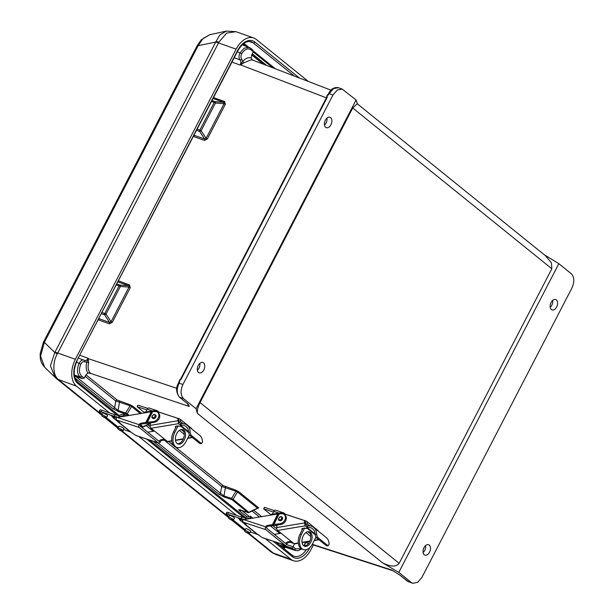<?xml version="1.0" encoding="UTF-8"?>
<svg xmlns="http://www.w3.org/2000/svg" width="614" height="614" viewBox="0 0 614 614"><rect width="100%" height="100%" fill="white"/><g stroke="black" fill="none" stroke-linecap="round" stroke-linejoin="round"><path stroke-width="0.92" d="M301.681 548.977L298.143 550.681L295.472 550.52L280.161 545.554M425.571 545.593A5.518 3.461 -70.5 0 1 424.696 550.451A5.518 3.461 -70.5 0 1 423.115 552.531M550.213 307.33A5.518 3.461 109.5 0 0 551.794 305.258A5.518 3.461 109.5 0 0 552.669 300.399M392.876 570.721L399.914 575.141A1.381 1.051 128.9 0 1 399.653 574.996L399.653 574.996A1.381 1.051 128.9 0 1 399.476 574.804M399.914 575.141L407.481 581.251L411.349 582.525L398.808 572.401L382.322 562.7L197.432 413.422L196.073 408.717L356.097 99.998L357.463 103.958M187.147 403.429L189.12 406.437C189.373 405.816 188.744 404.81 187.232 403.421L179.664 397.312L183.532 398.586L196.073 408.717M411.349 582.525L412.761 583.3L417.72 582.325L421.933 577.367L571.949 287.958C574.612 281.849 574.42 277.137 571.373 273.806L558.84 263.682L544.134 254.664M429.554 552.17A5.518 3.461 -70.5 0 1 424.926 555.117A5.518 3.461 -70.5 0 1 423.506 548.762A5.518 3.461 -70.5 0 1 428.61 544.718A5.518 3.461 -70.5 0 1 429.554 552.17M398.808 572.401L558.84 263.682M556.652 306.977A5.518 3.461 109.5 0 0 555.708 299.525A5.518 3.461 109.5 0 0 550.604 303.569A5.518 3.461 109.5 0 0 552.024 309.924A5.518 3.461 109.5 0 0 556.652 306.977M551.84 268.763L551.441 262.853L545.593 255.846L357.21 103.743L352.72 108.003L551.84 268.763L399.154 563.322C396.107 567.136 390.496 566.937 382.322 562.7M197.432 413.422C197.002 410.712 197.869 407.09 200.034 402.554L352.72 108.003M295.48 550.52L292.134 548.195L294.567 543.851A2.187 1.082 -99.5 0 1 294.006 543.666L298.304 542.945M286.5 544.587L293.062 546.752L295.656 548.878L301.213 548.716M303.968 545.938L305.442 542.4M407.036 580.89A1.381 1.051 128.9 0 0 407.481 581.251L412.761 583.3M393.628 571.127L391.778 570.061L312.28 544.296M175.213 446.839L223.281 485.651L235.669 490.11A1.381 0.86 -71.7 0 1 235.96 491.246L221.662 486.503L164.145 440.069M157.898 442.786L220.503 493.334L223.987 495.943L231.585 498.453A1.381 0.622 31.3 0 0 233.09 499.266L249.015 512.498L257.926 508.123M292.134 548.195L283.438 545.324A1.381 0.86 -71.7 0 1 283.115 544.526M223.281 485.651A1.381 1.051 -51.1 0 0 221.662 486.503L220.503 493.334A1.381 1.051 128.9 0 1 218.883 494.186L153.37 441.289M247.143 517.003L239.529 510.848A1.381 1.051 -51.1 0 0 240.987 510.249M239.529 510.848C238.301 509.774 238.531 509.474 240.22 509.958L247.826 512.467L231.877 499.596A1.381 0.86 108.3 0 1 231.585 498.453L235.96 491.246L237.488 492.021L233.09 499.266A1.381 1.051 128.9 0 1 231.877 499.596L224.279 497.087L218.883 494.186M257.481 508.162L257.481 508.162A1.381 1.051 128.9 0 1 258.686 507.832L238.692 491.691A1.381 1.051 -51.1 0 0 237.488 492.021L257.481 508.162L249.031 512.137A1.381 1.051 -51.1 0 1 247.826 512.467A1.381 0.86 108.3 0 0 248.002 512.567A1.381 1.381 0 0 0 249.015 512.498M183.532 398.586C180.485 395.262 180.301 390.542 182.964 384.433L332.98 95.024L337.293 89.997L342.32 89.16L356.097 99.998M88.692 362.59L86.843 362.099C85.714 366.558 86.037 370.188 87.81 372.982L90.588 373.389C88.155 371.071 87.526 367.471 88.692 362.59L88.132 358.261C86.95 360.241 85.676 360.917 84.302 360.303L78.492 358.154M331.007 90.166L251.625 59.665L244.172 62.643L240.12 65.046C241.079 62.889 241.056 61.162 240.036 59.865C238.639 58.031 238.669 55.636 240.12 52.681L244.38 48.084L249.177 47.401L250.382 48.107A1.381 1.051 128.9 0 1 250.758 49.665C247.703 47.861 244.71 49.197 241.778 53.664C240.688 55.889 240.665 57.685 241.724 59.059L242.722 61.369C245.523 58.253 248.309 57.133 251.08 58.008L251.786 54.8L253.359 51.768L250.758 49.665M197.378 370.28A5.518 3.461 109.5 0 0 199.842 363.342M326.932 118.149A5.518 3.461 -70.5 0 1 324.476 125.087M326.571 97.288L327.646 94.748M180.032 379.521L178.912 382.345M198.253 365.422A5.518 3.461 109.5 0 0 199.197 372.867A5.518 3.461 109.5 0 0 204.301 368.822A5.518 3.461 109.5 0 0 202.881 362.475A5.518 3.461 109.5 0 0 198.253 365.422M325.351 120.229A5.518 3.461 -70.5 0 1 329.979 117.274A5.518 3.461 -70.5 0 1 331.399 123.629A5.518 3.461 -70.5 0 1 326.295 127.674A5.518 3.461 -70.5 0 1 325.351 120.229M87.81 372.982L85.76 375.1L84.179 378.14L81.578 376.037C79.014 373.304 78.761 369.352 80.825 364.171C82 362.022 83.304 361.27 84.74 361.907L86.843 362.099L88.132 358.392M178.781 381.939L179.38 382.56A2.065 1.573 -51.1 0 0 179.25 380.496M76.405 362.298L79.099 363.334C80.664 360.464 82.399 359.459 84.302 360.303A1.381 1.059 122.6 0 1 84.471 360.387L84.525 360.426M89.767 373.066L90.465 373.358A1.381 1.051 -51.1 0 1 90.588 373.389L189.12 406.437L186.971 403.283A1.381 1.051 128.9 0 1 186.779 403.06M187.232 403.421A1.381 1.051 128.9 0 1 186.971 403.283L179.403 397.174A1.381 1.051 128.9 0 0 179.664 397.312C176.617 393.988 176.418 389.268 179.073 383.151L179.38 382.56M80.825 364.171L79.099 363.334C76.742 369.252 77.034 373.772 79.958 376.889L82.276 378.608L74.486 376.037M85.146 376.282L115.762 401.003L130.061 405.747A1.381 0.86 108.3 0 0 129.769 404.611L117.381 400.151L85.945 374.77M129.262 415.44L127.19 413.767A1.381 0.622 -148.7 0 1 125.686 412.953L118.088 410.444L75.737 376.451M118.011 281.918L128.625 285.74A1.381 0.844 109.8 0 0 129.539 284.965L118.563 280.859M98.278 319.986L98.793 320.009A1.381 0.844 109.8 0 0 98.984 318.651L109.584 322.465L111.05 321.751L106.053 314.084L120.367 286.469A1.381 0.568 -85.7 0 0 120.037 285.088L116.944 283.983M83.865 360.088L84.471 360.387A1.381 1.059 122.6 0 1 84.74 361.907M74.478 375.998L81.869 378.431L84.179 378.14M75.023 378.04L112.991 408.686A1.381 1.051 -51.1 0 0 114.611 407.834L115.762 401.003A1.381 1.051 128.9 0 1 117.381 400.151M140.905 426.669L142.103 427.068A1.381 1.381 0 0 0 143.116 426.999L140.583 424.581M112.991 408.686L118.379 411.587L125.977 414.097A1.381 1.051 -51.1 0 0 127.19 413.767L131.588 406.522L130.061 405.747L125.686 412.953A1.381 0.86 -71.7 0 0 125.977 414.097L127.927 415.663M140.33 413.583L131.588 406.522A1.381 1.051 128.9 0 1 132.793 406.192L129.769 404.611M101.525 313.723L104.618 314.836L106.053 314.084L102.147 312.518M116.46 284.904L120.367 286.469L129.001 287.122L128.625 285.74L120.037 285.088A1.381 0.844 -70.2 0 0 119.124 285.863L104.81 313.478A1.381 0.844 -70.2 0 0 104.618 314.836L109.584 322.465A1.381 0.844 109.8 0 1 109.392 323.824L112.301 322.358L111.05 321.751L129.001 287.122L130.252 287.728L129.539 284.965M326.395 97.165L326.525 97.572M251.08 58.008L252.722 60.318M342.32 89.16L338.537 87.725L333.502 88.562L328.866 94.172A2.065 1.573 128.9 0 1 326.97 95.515M237.326 51.737L241.778 53.664M204.47 140.406L193.87 136.6A1.381 0.844 -70.2 0 0 194.062 135.233L204.662 139.048A1.381 0.844 -70.2 0 1 204.47 140.406L207.371 138.948L206.127 138.342L204.662 139.048L199.688 131.427L196.595 130.314M213.634 97.442L214.01 97.741A1.381 0.844 -70.2 0 1 213.096 98.516L223.696 102.323L224.079 103.705L215.437 103.06L201.123 130.675L199.688 131.427A1.381 0.844 109.8 0 1 199.88 130.068L214.194 102.446L211.531 101.494M244.172 62.643A1.381 0.56 40.4 0 1 242.722 61.369L240.227 64.954M234.203 57.762L240.036 59.865A1.381 1.028 -45 0 0 241.724 59.059M253.359 51.768L252.684 49.911L250.612 48.23L242.254 44.745M212.014 100.566L215.107 101.678A1.381 0.568 94.3 0 1 215.437 103.06L214.194 102.446A1.381 0.844 109.8 0 1 215.107 101.678L223.696 102.323A1.381 0.844 -70.2 0 0 224.609 101.556L214.01 97.741M224.609 101.556L225.323 104.319L224.079 103.705L206.127 138.342L201.123 130.675L197.217 129.109M249.107 533.543L273.284 553.06L290.906 559.308A20.96 13.147 109.5 0 0 293.415 560.72A20.96 13.147 109.5 0 0 311.006 549.515L313.363 544.963M308.358 81.462L256.222 39.373A20.96 13.147 109.5 0 0 253.712 37.961A20.96 13.147 109.5 0 0 236.129 49.166L218.5 42.919A13.784 2.318 -152.6 0 0 215.714 42.09L54.8 352.497L50.425 365.798L55.153 377.472M109.699 412.999L76.466 386.168A20.96 13.147 -70.5 0 1 75.384 359.282L236.129 49.166M290.906 559.308L265.332 538.655M236.543 515.415L138.772 436.477M248.064 533.305L270.874 551.725A13.784 10.484 128.9 0 0 273.284 553.06L275.655 554.427L293.415 560.72M273.783 553.444A13.784 11.727 128 0 1 271.196 551.978L271.196 551.978A13.784 11.727 128 0 1 271.02 551.84M76.466 386.168L58.322 379.49C52.865 375.607 52.32 362.222 57.294 353.917L218.952 42.051A13.784 4.045 -157.5 0 0 215.852 41.79L219.966 34.852L226.451 31.076L209.612 34.76L203.027 38.559L198.138 45.659A5.518 0.929 -152.6 0 0 197.148 45.705L43.371 342.374A5.518 0.929 -152.6 0 0 44.216 343.479M44.676 367.264L40.547 356.158L44.361 342.328A5.518 0.929 -152.6 0 0 43.371 342.374L40.163 353.725C40.317 356.941 39.457 361.408 44.676 367.264L56.127 378.339A13.784 8.995 129.5 0 0 58.322 379.49M57.294 353.917A13.784 0.537 -147.9 0 0 54.8 352.497L44.361 342.328L198.138 45.659L215.714 42.09M226.451 31.076L235.953 31.667L226.673 33.087L218.952 42.051M117.681 417.39A4.375 0.975 -156.6 0 0 114.381 416.169L112.976 415.839A35.021 26.632 128.9 0 1 110.673 415.164L100.865 411.687A4.375 0.737 -152.6 0 0 99.192 411.457L99.99 409.929A4.375 0.737 27.4 0 1 101.663 410.16L111.464 413.629A33.271 25.297 -51.1 0 0 113.651 414.273L115.064 414.603A4.375 0.975 23.4 0 1 120.321 416.944M113.39 417.136L113.083 417.72A3.062 0.514 -152.6 0 1 112.615 417.106A3.062 0.514 -152.6 0 1 113.014 417.052L116.223 418.203M107.135 415.087A2.801 0.468 -152.6 0 0 104.441 413.529A2.801 0.468 -152.6 0 0 102.592 413.069L101.632 414.911A2.801 0.468 27.4 0 1 103.49 415.371A2.801 0.468 27.4 0 1 106.184 416.929A2.801 0.468 27.4 0 1 106.613 417.489L107.565 415.647A2.801 0.468 -152.6 0 0 107.135 415.087M113.083 417.72L117.627 421.388M99.192 411.457A4.375 0.737 -152.6 0 0 99.867 412.339L102.054 414.105M118.487 427.19A4.375 0.737 -152.6 0 1 117.013 426.177L106.475 417.673M130.575 431.987L123.598 429.516M123.506 428.303A2.801 0.468 -152.6 0 0 120.812 426.745A2.801 0.468 -152.6 0 0 118.955 426.285L118.003 428.127A2.801 0.468 27.4 0 1 119.853 428.587A2.801 0.468 27.4 0 1 122.547 430.138A2.801 0.468 27.4 0 1 122.977 430.706L123.936 428.864A2.801 0.468 -152.6 0 0 123.506 428.303M326.801 545.831L328.283 545.731L326.801 545.831M270.406 515.177A2.187 1.665 128.9 0 1 271.872 514.279L280.437 512.844A2.187 1.665 128.9 0 1 281.197 512.89L303.661 520.304A2.187 1.665 128.9 0 1 304.076 520.526A2.187 1.665 128.9 0 1 304.544 522.138L305.074 525.845L306.8 527.234L307.123 525.63L307.837 525.799L307.514 527.395L306.8 527.234L315.159 533.988M307.514 527.395A10.76 8.182 128.9 0 1 312.656 528.808A10.76 8.182 128.9 0 1 315.182 534.556L316.686 534.449L317.584 537.327L327.761 545.539L329.073 544.449A12.51 9.517 128.9 0 0 326.141 537.45L313.754 527.449A12.51 9.517 128.9 0 1 316.686 534.449M317.584 537.327L316.103 537.427L315.182 534.556M316.103 537.427L326.28 545.646M307.837 525.799A12.51 9.517 128.9 0 1 313.754 527.449M274.304 534.372L281.074 533.228M284.681 542.753L286.047 543.198A2.103 1.596 128.9 0 1 287.766 541.886L288.649 542.599A2.103 1.596 -51.1 0 0 286.899 543.973L286.892 543.989A2.187 1.366 108.3 0 1 285.096 545.178A2.187 1.366 108.3 0 1 284.819 545.025L265.793 529.667L243.244 522.222L246.367 524.747L245.539 524.602A4.375 3.331 128.9 0 1 244.725 524.156A4.375 3.331 128.9 0 1 243.796 522.675M291.097 541.325L287.766 541.886M267.412 525.454L272.455 524.602L277.804 513.933L243.812 519.644L265.655 526.843A2.103 1.596 128.9 0 1 267.412 525.454L268.295 526.167A2.103 1.596 -51.1 0 0 266.576 527.487L265.655 526.843A2.187 1.366 108.3 0 0 265.793 529.667M268.295 526.167L276.523 525.216L276.96 525.3L276.73 527.587L304.375 522.944M286.047 543.198L285.548 543.444L266.614 528.163L266.545 527.549M244.725 524.156L256.967 534.042A4.375 3.331 -51.1 0 0 257.788 534.487L262.262 537.58L284.819 545.025M245.247 518.254A4.375 3.331 128.9 0 1 247.596 516.858L250.443 516.167L250.397 517.725L247.549 518.416A2.625 1.996 -51.1 0 0 246.506 518.93M252.861 518.124L250.443 516.167M251.226 518.393L250.397 517.725M291.98 542.039L288.649 542.599M243.244 522.222A2.187 1.366 -71.7 0 1 242.929 519.812L243.812 519.644M277.804 513.933L281.197 513.795A5.518 4.191 128.9 0 1 284.159 514.471A5.518 4.191 128.9 0 1 284.957 519.743A5.518 4.191 128.9 0 1 280.191 523.734L272.455 524.602M284.159 514.471L285.042 515.184A5.518 4.191 128.9 0 1 285.84 520.457A5.518 4.191 128.9 0 1 281.074 524.448L276.523 525.216M279.17 520.319A2.187 1.665 -51.1 0 0 279.316 520.465A2.187 1.665 -51.1 0 0 279.731 520.687A2.187 1.665 -51.1 0 0 282.171 519.559A2.187 1.665 -51.1 0 0 282.072 517.065A2.187 1.665 -51.1 0 0 281.895 516.942M276.906 525.837L274.995 525.469M305.074 525.845L277.635 530.45L294.006 543.666M277.635 530.45A2.187 1.082 -99.5 0 1 276.73 527.587M302.295 529.652L302.94 528.232L307.468 528.5L315.182 534.733M316.617 537.841L315.442 538.041M310.822 536.529L305.918 532.576M302.572 528.309L302.011 529.421L301.789 528.8M307.169 525.668L305.45 524.272L305.427 522.852A2.187 1.665 -51.1 0 0 304.958 521.24L304.076 520.526M307.821 531.724L310.346 533.766M285.096 545.178L262.546 537.734A2.187 1.366 -71.7 0 1 262.262 537.58M272.524 513.964A2.187 0.391 -153.4 0 0 272.094 513.987L271.956 514.271M270.912 514.701L263.675 508.852L273.46 512.084M309.656 525.807L306.87 523.55L306.202 524.878M304.667 527.948L301.39 534.487A11.152 6.961 108.3 0 0 302.103 548.847A11.152 6.961 108.3 0 0 303.531 549.63A11.152 6.961 108.3 0 0 312.656 543.59L315.865 537.181M306.87 523.55A2.187 1.665 -51.1 0 0 306.616 521.317A2.187 1.665 -51.1 0 0 306.209 521.094L285.487 514.256L283.937 513.005A2.187 1.366 108.3 0 0 283.66 512.851A2.187 1.366 108.3 0 0 282.402 513.289M305.542 522.744L305.457 522.683A0.522 0.399 128.9 0 1 305.526 523.197L305.265 523.734M303.531 549.63L302.226 549.2A11.152 6.961 -71.7 0 1 300.806 548.417A11.152 6.961 -71.7 0 1 300.085 534.057L303.017 528.217M274.381 510.595L264.442 507.317L263.675 508.852M303.677 545.723A7.598 4.743 108.3 0 0 304.644 546.253A7.598 4.743 108.3 0 0 311.528 540.527A7.598 4.743 108.3 0 0 309.402 531.824A7.598 4.743 108.3 0 0 302.825 536.728A7.598 4.743 108.3 0 0 303.677 545.723M306.616 521.317L317.891 530.412A2.187 1.665 128.9 0 1 318.351 531.156M308.727 531.678A7.598 4.743 -71.7 0 1 310.231 540.097A7.598 4.743 -71.7 0 1 304.014 545.961M272.409 514.194L273.813 511.385A2.187 1.366 -71.7 0 1 275.609 510.196L283.66 512.851M273.737 525.538A5.426 4.129 128.9 0 1 272.869 525.4M244.088 519.597A4.375 0.975 -156.6 0 0 241.233 518.584L239.821 518.254A35.021 26.632 128.9 0 1 237.518 517.571L227.717 514.102A4.375 0.737 -152.6 0 0 226.044 513.872L226.835 512.345A4.375 0.737 27.4 0 1 228.508 512.567L238.316 516.044A33.271 25.297 -51.1 0 0 240.504 516.689L241.908 517.019A4.375 0.975 23.4 0 1 246.836 519.129M240.243 519.544L239.936 520.135A3.062 0.514 -152.6 0 1 239.468 519.521A3.062 0.514 -152.6 0 1 239.867 519.467L242.768 520.472M233.98 517.502A2.801 0.468 -152.6 0 0 231.286 515.944A2.801 0.468 -152.6 0 0 229.436 515.484L228.485 517.318A2.801 0.468 27.4 0 1 230.334 517.779A2.801 0.468 27.4 0 1 233.028 519.337A2.801 0.468 27.4 0 1 233.458 519.897L234.41 518.062A2.801 0.468 -152.6 0 0 233.98 517.502M239.936 520.135L244.188 523.565M226.044 513.872A4.375 0.737 -152.6 0 0 226.719 514.747L228.899 516.512M245.339 529.606A4.375 0.737 -152.6 0 1 243.865 528.593L233.328 520.089M258.978 534.955L250.443 531.931M250.351 530.719A2.801 0.468 -152.6 0 0 247.657 529.161A2.801 0.468 -152.6 0 0 245.807 528.7L244.856 530.534A2.801 0.468 27.4 0 1 246.705 530.995A2.801 0.468 27.4 0 1 249.399 532.553A2.801 0.468 27.4 0 1 249.829 533.113L250.781 531.279A2.801 0.468 -152.6 0 0 250.351 530.719M200.241 443.653L201.722 443.546L200.241 443.653M143.845 412.992A2.187 1.665 128.9 0 1 145.311 412.101L153.876 410.659A2.187 1.665 128.9 0 1 154.636 410.712L177.101 418.119A2.187 1.665 128.9 0 1 177.515 418.341A2.187 1.665 128.9 0 1 177.983 419.953L178.513 423.66L180.24 425.057L180.562 423.453L181.276 423.614L180.953 425.218L180.24 425.057L188.598 431.803M180.953 425.218A10.76 8.182 128.9 0 1 186.096 426.63A10.76 8.182 128.9 0 1 188.621 432.371L190.125 432.264L191.023 435.142L201.2 443.354L202.513 442.264A12.51 9.517 128.9 0 0 199.581 435.265L187.193 425.264A12.51 9.517 128.9 0 1 190.125 432.264M191.023 435.142L189.542 435.249L188.621 432.371M189.542 435.249L199.719 443.461M181.276 423.614A12.51 9.517 128.9 0 1 187.193 425.264M147.744 432.187L154.513 431.051M158.12 440.568L159.487 441.021A2.103 1.596 128.9 0 1 161.206 439.701L162.088 440.415A2.103 1.596 -51.1 0 0 160.338 441.796L158.988 441.266L140.053 425.978L140.015 425.302A2.103 1.596 -51.1 0 1 141.734 423.982L149.962 423.031L150.399 423.115L150.169 425.402L177.814 420.759M164.537 439.14L161.206 439.701M139.984 425.364L139.094 424.665A2.187 1.366 108.3 0 0 139.232 427.482L116.683 420.045L119.807 422.562L118.978 422.417A4.375 3.331 128.9 0 1 118.157 421.979A4.375 3.331 128.9 0 1 117.236 420.49M118.157 421.979L130.406 431.865A4.375 3.331 -51.1 0 0 131.227 432.31L135.702 435.403L158.258 442.84L139.232 427.482M158.258 442.84A2.187 1.366 108.3 0 0 158.535 442.993A2.187 1.366 108.3 0 0 160.331 441.811M118.74 416.008A4.375 3.331 128.9 0 1 121.035 414.68L123.882 413.989L123.836 415.54L120.989 416.238A2.625 1.996 -51.1 0 0 119.983 416.714M126.3 415.939L123.882 413.989M124.665 416.215L123.836 415.54M165.419 439.854L162.088 440.415M151.244 411.748L117.251 417.459L139.094 424.665A2.103 1.596 128.9 0 1 140.852 423.269L145.894 422.424L151.244 411.748L154.636 411.61A5.518 4.191 128.9 0 1 157.598 412.293A5.518 4.191 128.9 0 1 158.397 417.566A5.518 4.191 128.9 0 1 153.63 421.557L145.894 422.424M116.683 420.045A2.187 1.366 -71.7 0 1 116.368 417.627L117.251 417.459M157.598 412.293L158.481 413.007A5.518 4.191 128.9 0 1 159.279 418.28A5.518 4.191 128.9 0 1 154.513 422.271L149.962 423.031M152.61 418.142A2.187 1.665 -51.1 0 0 152.756 418.287A2.187 1.665 -51.1 0 0 153.17 418.51A2.187 1.665 -51.1 0 0 155.611 417.382A2.187 1.665 -51.1 0 0 155.511 414.88A2.187 1.665 -51.1 0 0 155.334 414.765M150.346 423.652L148.434 423.292M178.513 423.66L151.075 428.273L167.445 441.489L171.743 440.768M151.075 428.273A2.187 1.082 -99.5 0 1 150.169 425.402M171.774 441.036L168.006 441.673A2.187 1.082 -99.5 0 1 167.445 441.489M175.734 427.467L176.379 426.047L180.907 426.323L188.621 432.548M190.056 435.664L188.882 435.856M184.261 434.351L179.357 430.391M176.011 426.131L175.45 427.237L175.228 426.623M180.608 423.483L178.889 422.087L178.866 420.667A2.187 1.665 -51.1 0 0 178.398 419.055L177.515 418.341M181.26 429.547L183.786 431.588M158.535 442.993L135.986 435.556A2.187 1.366 -71.7 0 1 135.702 435.403M145.963 411.779A2.187 0.391 -153.4 0 0 145.533 411.81L145.388 412.086M144.351 412.516L137.114 406.675L146.899 409.906M183.095 423.622L180.309 421.373L179.641 422.701M178.106 425.763L174.829 432.302A11.152 6.961 108.3 0 0 175.543 446.67A11.152 6.961 108.3 0 0 176.97 447.445A11.152 6.961 108.3 0 0 186.096 441.405L189.304 435.004M180.309 421.373A2.187 1.665 -51.1 0 0 180.055 419.132A2.187 1.665 -51.1 0 0 179.649 418.909L158.926 412.078L157.376 410.827A2.187 1.366 108.3 0 0 157.1 410.674A2.187 1.366 108.3 0 0 155.841 411.104M178.897 420.475A0.522 0.399 128.9 0 1 178.966 421.02L178.705 421.549M176.97 447.445L175.665 447.023A11.152 6.961 -71.7 0 1 174.246 446.24A11.152 6.961 -71.7 0 1 173.524 431.88L176.456 426.039M147.82 408.41L137.881 405.133L137.114 406.675M177.108 443.538A7.598 4.743 108.3 0 0 178.083 444.075A7.598 4.743 108.3 0 0 184.968 438.342A7.598 4.743 108.3 0 0 182.842 429.639A7.598 4.743 108.3 0 0 176.264 434.551A7.598 4.743 108.3 0 0 177.108 443.538M180.055 419.132L191.33 428.234A2.187 1.665 128.9 0 1 191.791 428.979M182.166 429.501A7.598 4.743 -71.7 0 1 183.67 437.912A7.598 4.743 -71.7 0 1 177.454 443.784M145.848 412.009L147.253 409.2A2.187 1.366 -71.7 0 1 149.048 408.018L157.1 410.674M147.176 423.361A5.426 4.129 128.9 0 1 146.309 423.215M305.335 542.047L308.712 543.137M88.792 372.867L90.726 373.504M141.673 413.36L132.793 406.192M147.874 424.765L150.246 426.684M168.673 441.558L173.409 445.38M238.692 491.691L235.669 490.11M258.103 508.223L258.686 507.832M253.774 510.265L261.664 516.643M272.578 525.446L276.814 528.869M200.034 402.554L399.154 563.322M139.977 425.395L141.926 426.968L140.829 426.607M74.325 375L79.958 376.889A1.381 1.051 -51.1 0 0 81.578 376.037M279.508 545.025L294.037 549.737A1.381 1.051 -51.1 0 0 295.656 548.878M279.93 543.474L283.438 545.324M279.8 533.443L270.36 525.822M259.453 517.011L252.078 511.063M241.786 510.518L249.177 516.481M153.239 431.266L146.178 425.563M293.722 543.436L290.315 542.316M225.077 486.618A1.381 0.86 -71.7 0 1 225.376 487.754L223.987 495.943A1.381 0.86 108.3 0 0 224.279 497.087M305.764 542.5L304.636 544.879M88.132 358.261L79.958 355.322M176.855 388.363L88.224 358.637M326.395 97.849L240.511 64.846M240.12 65.046L231.946 62.106M225.323 104.319L207.371 138.948M193.87 136.6L193.349 136.577M112.301 322.358L130.252 287.728M98.793 320.009L109.392 323.824M182.964 384.433L178.544 383.082L178.851 382.491M332.98 95.024L328.643 93.512C330.892 88.923 334.193 86.996 338.537 87.725M326.863 95.723A2.065 1.573 128.9 0 1 326.993 97.787L181.253 378.945A2.065 1.573 -51.1 0 1 179.357 380.289M118.379 411.587A1.381 0.86 -71.7 0 1 118.088 410.444L119.477 402.254A1.381 0.86 108.3 0 0 119.177 401.119M118.003 281.926L118.026 281.926A1.381 0.844 109.8 0 0 118.932 281.158M149.732 423.537L143.131 426.638A1.381 1.051 128.9 0 1 141.926 426.968A1.381 0.86 -71.7 0 0 142.103 427.068M179.963 379.475L181.253 378.945M180.731 378.869L326.464 97.718L326.993 97.787M262.961 64.017L251.717 54.938M327.577 94.702L328.866 94.172M266.722 65.468L252.293 53.817M283 547.841A15.857 9.947 109.5 0 0 284.29 546.89M243.205 43.909L246.037 46.196M253.237 52.006L272.793 67.801M117.236 415.317L77.84 383.512A17.921 11.244 109.5 0 1 76.911 360.518L237.664 50.402A17.921 11.244 -70.5 0 1 254.848 42.028A1.381 1.051 128.9 0 1 253.214 42.88L294.329 76.075M299.455 78.047L254.848 42.028M309.893 547.473L309.471 548.279A17.921 11.244 -70.5 0 1 292.287 556.652L273.215 541.256M244.08 517.732L146.654 439.079M56.265 378.447A13.784 10.484 128.9 0 0 56.427 378.585A13.784 10.484 128.9 0 0 58.837 379.928L101.794 414.611M105.884 417.911L118.164 427.82M122.255 431.128L228.638 517.019M232.737 520.327L245.009 530.235M292.287 555.378A16.547 10.377 109.5 0 0 293.876 556.2A16.547 10.377 109.5 0 0 306.424 549.63M285.38 547.243A16.547 10.377 -70.5 0 1 283.791 548.479M292.287 556.652A1.381 1.051 -51.1 0 0 292.141 555.217L293.876 556.2M77.84 383.512A1.381 1.051 -51.1 0 0 77.694 382.085L119.208 415.601M237.664 50.402L237.871 50.678C242.162 43.487 246.613 40.509 251.233 41.76A16.547 10.377 109.5 0 1 253.214 42.88L249.123 41.43M275.356 68.783L253.452 51.092M248.601 47.178L243.896 43.387M75.384 359.282L57.754 353.035A13.784 2.318 -152.6 0 0 54.968 352.206M76.911 360.518L237.871 50.678M113.014 417.052L110.673 415.164M115.486 417.865L112.976 415.839M101.663 410.16L100.865 411.687M114.381 416.169L115.064 414.603M102.262 416.261L105.347 417.359L102.262 416.261M121.718 430.575L118.632 429.478L121.718 430.575M279.155 520.311C277.344 520.135 279.516 515.445 281.88 516.934A2.172 1.65 128.9 0 1 281.979 519.413A2.172 1.65 128.9 0 1 279.562 520.534A2.172 1.65 128.9 0 1 279.155 520.311L279.493 520.588M279.523 519.858A1.642 1.251 -51.1 0 0 281.673 518.032A1.642 1.251 -51.1 0 0 279.554 517.333A1.642 1.251 -51.1 0 0 279.523 519.858M286.899 543.973L286.009 543.26M257.788 534.487L245.539 524.602M248.156 518.914L247.549 518.416M281.074 524.448L280.191 523.734M279.071 514.148L273.721 524.824M278.434 514.041L273.092 524.717M302.011 542.323L309.893 541.003M314.33 540.251L318.697 539.522M304.544 522.138L305.427 522.852M300.085 534.057L301.39 534.487M278.986 513.089L273.813 511.385M239.867 519.467L237.518 517.571M242.338 520.281L239.821 518.254M228.508 512.567L227.717 514.102M241.233 518.584L241.908 517.019M229.114 518.676L232.199 519.774L229.114 518.676M248.563 532.983L245.477 531.893L248.563 532.983M152.594 418.126C150.783 417.95 152.955 413.26 155.319 414.749A2.172 1.65 128.9 0 1 155.419 417.228A2.172 1.65 128.9 0 1 153.001 418.349A2.172 1.65 128.9 0 1 152.594 418.126L152.932 418.403M152.963 417.673A1.642 1.251 -51.1 0 0 155.112 415.847A1.642 1.251 -51.1 0 0 152.993 415.156A1.642 1.251 -51.1 0 0 152.963 417.673M131.227 432.31L118.978 422.417M121.595 416.729L120.989 416.238M140.852 423.269L141.734 423.982M154.513 422.271L153.63 421.557M152.51 411.971L147.16 422.639M151.873 411.856L146.531 422.532M175.45 440.146L183.333 438.818M187.769 438.074L192.136 437.337M177.983 419.953L178.866 420.667M173.524 431.88L174.829 432.302M152.425 410.904L147.253 409.2M304.69 542.154L308.52 543.398M312.127 544.564L392.937 570.751M304.828 545.201L304.352 545.976M240.312 509.589L239.675 509.873L248.002 512.567M392.684 570.606L399.653 574.996L408.893 582.026M143.116 426.999L150.269 423.637M179.403 397.174C175.98 392.338 175.696 387.641 178.544 383.082M266.062 65.214L252.193 54.017M328.643 93.512L328.337 94.095M326.564 97.235L326.464 97.718M56.127 378.339L101.579 415.041M104.84 417.673L117.949 428.257M121.211 430.89L228.431 517.456M231.693 520.089L244.802 530.673M270.874 551.725L275.655 554.427M149.409 439.985L245.769 517.779M275.97 542.162L292.141 555.217M77.126 360.794C73.058 370.311 73.243 377.41 77.694 382.085M235.953 31.667L253.712 37.961M197.148 45.705L201.231 39.841L209.612 34.76M122.977 430.706C122.823 431.312 122.094 431.32 120.781 430.721C118.164 429.447 117.243 428.587 118.003 428.127M101.632 414.911L102.139 416.192C104.771 417.904 106.26 418.334 106.613 417.489M294.567 543.851L298.335 543.221M302.05 542.599L309.755 541.302M314.176 540.558L318.981 539.752M249.829 533.113C249.675 533.727 248.939 533.735 247.634 533.129C245.017 531.862 244.088 531.003 244.856 530.534M228.485 517.318L228.991 518.607C231.624 520.319 233.113 520.749 233.458 519.897M175.489 440.415L183.195 439.117M187.615 438.381L192.42 437.567"/></g></svg>
